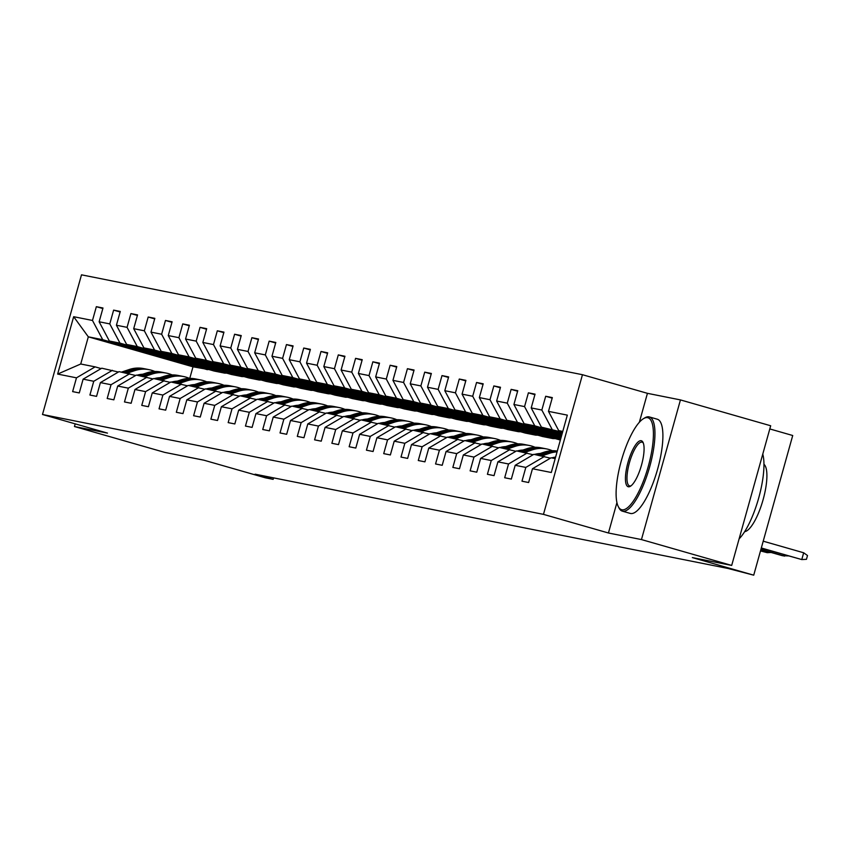 <?xml version="1.0" encoding="UTF-8"?>
<svg xmlns="http://www.w3.org/2000/svg" width="850" height="850" viewBox="0 0 850 850"><rect width="100%" height="100%" fill="white"/><g stroke="black" fill="none" stroke-linecap="round" stroke-linejoin="round"><path stroke-width="1.27" d="M582.463 374.712L81.494 274.826L42.5 414.492L543.469 514.367L582.463 374.712L647.434 393.327L639.359 422.248M616.93 502.584L608.441 532.992L641.452 539.569L680.446 399.914L647.434 393.327M680.446 399.914L770.684 425.765L731.691 565.431L692.357 557.589L753.727 575.174L792.721 435.508L769.803 428.942M75.204 423.863L74.46 426.53L164.688 452.381L204.021 460.222L265.381 477.806L273.137 479.358L273.551 477.859M641.452 539.569L731.691 565.431M209.472 369.707L192.992 366.817L88.315 336.823L80.729 364.002L95.126 366.871L76.479 377.836L72.632 391.606L79.273 392.934L83.119 379.153L93.755 381.278L89.909 395.048L96.56 396.376L100.406 382.606L111.042 384.721L107.196 398.501L113.847 399.829L117.693 386.049L128.329 388.163L124.483 401.944L131.123 403.272L134.969 389.491L145.605 391.616L141.759 405.386L148.41 406.714L152.256 392.934L162.892 395.059L159.046 408.839L165.686 410.157L169.532 396.387L180.168 398.501L176.322 412.282L182.973 413.61L186.819 399.829L197.455 401.954L193.609 415.724L200.249 417.053L204.106 403.272L214.742 405.397L210.885 419.178L217.536 420.495L221.383 406.725L232.018 408.839L228.172 422.62L234.823 423.948L238.669 410.168L249.305 412.293L245.459 426.062L252.099 427.391L255.946 413.61L266.581 415.735L262.735 429.516L269.386 430.833L273.233 417.063L283.868 419.178L280.022 432.958L286.663 434.286L290.509 420.506L301.144 422.62L297.298 436.401L303.949 437.729L307.796 423.948L318.431 426.073L314.585 439.843L321.236 441.171L325.082 427.391L335.718 429.516L331.872 443.296L338.513 444.614L342.359 430.844L352.994 432.958L349.148 446.739L355.799 448.067L359.646 434.286L370.281 436.411L366.435 450.181L373.076 451.509L376.922 437.729L387.558 439.854L383.711 453.634L390.362 454.952L394.209 441.182L404.844 443.296L400.998 457.077L407.649 458.405L411.496 444.624L422.131 446.749L418.285 460.519L424.926 461.848L428.772 448.067L439.408 450.192L435.561 463.973L442.212 465.29L446.059 451.52L456.694 453.634L452.848 467.415L459.489 468.743L463.335 454.962L473.971 457.077L470.124 470.858L476.776 472.186L480.622 458.405L491.257 460.53L487.411 474.3L494.052 475.628L497.909 461.848L508.534 463.973L504.688 477.753L511.339 479.071L515.185 465.301L525.821 467.415L521.974 481.196L528.626 482.524L532.472 468.743L551.299 472.494L567.322 415.129L548.484 411.368L552.33 397.598L545.689 396.27L552.181 398.129M76.479 377.836L57.641 374.074L73.663 316.699L92.491 320.461L96.348 306.68L102.839 308.539M545.689 396.27L541.843 410.04L531.207 407.926L535.054 394.145L528.403 392.817L524.556 406.598L513.921 404.483L517.767 390.703L511.126 389.374L507.28 403.155L496.644 401.03L500.491 387.26L493.839 385.932L489.993 399.712L479.358 397.587L483.204 383.807L476.553 382.489L472.706 396.259L462.071 394.145L465.917 380.364L459.276 379.036L455.43 392.817L444.794 390.692L448.641 376.922L441.989 375.594L438.143 389.374L427.507 387.249L431.354 373.469L424.713 372.151L420.867 385.921L410.231 383.807L414.078 370.026L407.426 368.698L403.58 382.479L392.944 380.354L396.791 366.584L390.139 365.256L386.293 379.036L375.658 376.911L379.514 363.141L372.863 361.813L369.017 375.583L358.381 373.469L362.228 359.688L355.576 358.36L351.73 372.141L341.094 370.026L344.941 356.246L338.3 354.918L334.454 368.698L323.818 366.573L327.664 352.803L321.013 351.475L317.167 365.256L306.531 363.131L310.377 349.35L303.737 348.033L299.891 361.803L289.255 359.688L293.101 345.908L286.45 344.579L282.604 358.36L271.968 356.235L275.814 342.465L269.163 341.137L265.317 354.918L254.681 352.793L258.527 339.012L251.887 337.694L248.041 351.464L237.405 349.35L241.251 335.569L234.6 334.241L230.754 348.022L220.118 345.897L223.964 332.127L217.324 330.799L213.477 344.579L202.842 342.454L206.688 328.684L200.037 327.356L196.191 341.126L185.555 339.012L189.401 325.231L182.75 323.903L178.904 337.684L168.268 335.569L172.114 321.789L165.474 320.461L161.627 334.241L150.992 332.116L154.838 318.346L148.187 317.018L144.341 330.799L133.705 328.674L137.551 314.893L130.911 313.576L127.064 327.346L116.429 325.231L120.275 311.451L113.624 310.123L109.777 323.903L99.142 321.778L102.988 308.008L96.348 306.68M753.727 575.174L727.919 568.448L255.085 474.183L273.137 479.358M83.119 379.153L101.777 368.199L118.394 372.034M214.041 371.014L109.363 341.02L119.999 343.134L224.676 373.129L214.041 371.014M112.412 370.313L93.755 381.278M99.142 321.778L109.363 341.02M109.777 323.903L119.999 343.134M100.406 382.606L119.064 371.641L135.681 375.477M231.317 374.457L126.65 344.462L137.286 346.587L241.952 376.582L231.317 374.457M129.699 373.756L111.042 384.721M116.429 325.231L126.65 344.462M127.064 327.346L137.286 346.587M117.693 386.049L136.34 375.084L152.958 378.919M248.604 377.899L143.926 347.905L154.562 350.03L259.239 380.024L248.604 377.899M146.976 377.209L128.329 388.163M133.705 328.674L143.926 347.905M144.341 330.799L154.562 350.03M134.969 389.491L153.627 378.537L170.244 382.362M265.891 381.353L161.213 351.358L171.849 353.473L276.526 383.467L265.891 381.353M164.262 380.651L145.605 391.616M150.992 332.116L161.213 351.358M161.627 334.241L171.849 353.473M152.256 392.934L170.903 381.979L187.531 385.815M283.167 384.795L178.5 354.801L189.136 356.926L293.803 386.92L283.167 384.795M181.539 384.094L162.892 395.059M168.268 335.569L178.5 354.801M178.904 337.684L189.136 356.926M169.532 396.387L188.19 385.422L204.808 389.257M300.454 388.237L195.776 358.243L206.412 360.368L311.089 390.362L300.454 388.237M198.826 387.547L180.168 398.501M185.555 339.012L195.776 358.243M196.191 341.126L206.412 360.368M186.819 399.829L205.477 388.864L222.094 392.7M317.73 391.691L213.063 361.696L223.699 363.811L328.366 393.805L317.73 391.691M216.113 390.989L197.455 401.954M202.842 342.454L213.063 361.696M213.477 344.579L223.699 363.811M204.106 403.272L222.753 392.317L239.371 396.153M335.017 395.133L230.339 365.139L240.975 367.253L345.652 397.258L335.017 395.133M233.389 394.432L214.742 405.397M220.118 345.897L230.339 365.139M230.754 348.022L240.975 367.253M221.383 406.725L240.04 395.76L256.658 399.596M352.304 398.576L247.626 368.581L258.262 370.706L362.929 400.701L352.304 398.576M250.676 397.885L232.018 408.839M237.405 349.35L247.626 368.581M248.041 351.464L258.262 370.706M238.669 410.168L257.316 399.203L273.934 403.038M369.58 402.029L264.902 372.024L275.538 374.149L380.216 404.143L369.58 402.029M267.952 401.328L249.305 412.293M254.681 352.793L264.902 372.024M265.317 354.918L275.538 374.149M255.946 413.61L274.603 402.656L291.221 406.491M386.867 405.471L282.189 375.477L292.825 377.591L397.502 407.586L386.867 405.471M285.239 404.77L266.581 415.735M271.968 356.235L282.189 375.477M282.604 358.36L292.825 377.591M273.233 417.063L291.879 406.098L308.507 409.934M404.143 408.914L299.476 378.919L310.112 381.044L414.779 411.039L404.143 408.914M302.515 408.212L283.868 419.178M289.255 359.688L299.476 378.919M299.891 361.803L310.112 381.044M290.509 420.506L309.166 409.541L325.784 413.376M421.43 412.356L316.752 382.362L327.388 384.487L432.066 414.481L421.43 412.356M319.802 411.666L301.144 422.62M306.531 363.131L316.752 382.362M317.167 365.256L327.388 384.487M307.796 423.948L326.453 412.994L343.071 416.819M438.706 415.809L334.039 385.815L344.675 387.929L449.342 417.924L438.706 415.809M337.089 415.108L318.431 426.073M323.818 366.573L334.039 385.815M334.454 368.698L344.675 387.929M325.082 427.391L343.729 416.436L360.347 420.272M455.993 419.252L351.316 389.257L361.951 391.382L466.629 421.377L455.993 419.252M354.365 418.551L335.718 429.516M341.094 370.026L351.316 389.257M351.73 372.141L361.951 391.382M342.359 430.844L361.016 419.879L377.634 423.714M473.28 422.694L368.603 392.7L379.238 394.825L483.916 424.819L473.28 422.694M371.652 422.004L352.994 432.958M358.381 373.469L368.603 392.7M369.017 375.583L379.238 394.825M359.646 434.286L378.293 423.321L394.921 427.157M490.556 426.147L385.889 396.153L396.525 398.267L501.192 428.262L490.556 426.147M388.928 425.446L370.281 436.411M375.658 376.911L385.889 396.153M386.293 379.036L396.525 398.267M376.922 437.729L395.579 426.774L412.197 430.61M507.843 429.59L403.166 399.596L413.801 401.71L518.479 431.715L507.843 429.59M406.215 428.889L387.558 439.854M392.944 380.354L403.166 399.596M403.58 382.479L413.801 401.71M394.209 441.182L412.866 430.217L429.484 434.053M525.119 433.033L420.453 403.038L431.088 405.163L535.755 435.158L525.119 433.033M423.502 432.342L404.844 443.296M410.231 383.807L420.453 403.038M420.867 385.921L431.088 405.163M411.496 444.624L430.142 433.659L446.76 437.495M542.406 436.486L437.729 406.481L448.364 408.606L553.042 438.6L542.406 436.486M440.778 435.784L422.131 446.749M427.507 387.249L437.729 406.481M438.143 389.374L448.364 408.606M428.772 448.067L447.429 437.112L464.047 440.948M560.362 440.056L455.016 409.934L465.651 412.048L560.586 439.259M458.065 439.227L439.408 450.192M444.794 390.692L455.016 409.934M455.43 392.817L465.651 412.048M446.059 451.52L464.706 440.555L481.334 444.391M560.734 438.717L472.303 413.376L482.928 415.501L560.968 437.856M475.341 442.669L456.694 453.634M462.071 394.145L472.303 413.376M472.706 396.259L482.928 415.501M463.335 454.962L481.993 443.998L498.61 447.833M561.128 437.325L489.579 416.819L500.214 418.944L561.361 436.464M492.628 446.123L473.971 457.077M479.358 397.587L489.579 416.819M489.993 399.712L500.214 418.944M480.622 458.405L499.279 447.451L515.897 451.276M561.51 435.933L506.866 420.272L517.501 422.386L561.754 435.072M509.915 449.565L491.257 460.53M496.644 401.03L506.866 420.272M507.28 403.155L517.501 422.386M497.909 461.848L516.556 450.893L533.173 454.729M561.903 434.531L524.142 423.714L534.778 425.839L562.137 433.681M527.191 453.007L508.534 463.973M513.921 404.483L524.142 423.714M524.556 406.598L534.778 425.839M515.185 465.301L533.842 454.336L550.46 458.171M562.296 433.139L541.429 427.157L562.53 432.278M544.478 456.461L525.821 467.415M531.207 407.926L541.429 427.157M541.843 410.04L552.064 429.282M532.472 468.743L551.119 457.778L555.188 458.596M562.679 431.747L558.705 430.61L562.774 431.418M548.484 411.368L558.705 430.61M608.441 532.992L543.469 514.367M74.46 426.53L107.472 433.107L42.5 414.492M95.126 366.871L101.118 368.581M192.992 366.817L189.762 378.377M207.389 369.686L102.723 339.692L88.315 336.823L73.663 316.699M555.114 438.621L553.042 438.6M537.837 435.168L535.755 435.158M520.551 431.726L518.479 431.715M503.274 428.283L501.192 428.262M485.987 424.83L483.916 424.819M468.701 421.388L466.629 421.377M451.424 417.945L449.342 417.924M434.138 414.492L432.066 414.481M416.861 411.049L414.779 411.039M399.574 407.607L397.502 407.586M382.298 404.164L380.216 404.143M365.011 400.711L362.929 400.701M347.724 397.269L345.652 397.258M330.448 393.826L328.366 393.805M313.161 390.373L311.089 390.362M295.885 386.931L293.803 386.92M278.598 383.488L276.526 383.467M261.311 380.035L259.239 380.024M244.035 376.592L241.952 376.582M226.748 373.15L224.676 373.129M80.729 364.002L57.641 374.074M92.491 320.461L102.723 339.692M528.403 392.817L534.905 394.687M511.126 389.374L517.618 391.234M493.839 385.932L500.342 387.791M476.553 382.489L483.055 384.349M545.328 434.308L560.692 438.876M459.276 379.036L465.768 380.906M528.052 430.854L553.148 438.228M441.989 375.594L448.492 377.453M510.765 427.412L535.861 434.775M424.713 372.151L431.205 374.011M493.478 423.969L518.585 431.332M407.426 368.698L413.929 370.568M476.202 420.527L501.298 427.89M390.139 365.256L396.642 367.115M458.915 417.074L484.022 424.437M372.863 361.813L379.355 363.672M441.639 413.631L466.735 420.994M355.576 358.36L362.079 360.23M424.352 410.189L449.448 417.552M338.3 354.918L344.792 356.777M407.065 406.736L432.172 414.099M321.013 351.475L327.516 353.334M389.789 403.293L414.885 410.656M303.737 348.033L310.229 349.892M372.502 399.851L397.609 407.214M286.45 344.579L292.942 346.449M355.226 396.397L380.322 403.771M269.163 341.137L275.666 342.996M337.939 392.955L363.035 400.318M251.887 337.694L258.379 339.554M320.663 389.513L345.759 396.876M234.6 334.241L241.102 336.111M303.376 386.07L328.472 393.433M217.324 330.799L223.816 332.658M286.089 382.617L311.196 389.98M200.037 327.356L206.539 329.216M268.812 379.174L293.909 386.538M182.75 323.903L189.252 325.773M251.526 375.732L276.622 383.095M165.474 320.461L171.966 322.32M234.249 372.279L259.346 379.642M148.187 317.018L154.689 318.877M216.962 368.836L242.059 376.199M130.911 313.576L137.403 315.435M199.676 365.394L224.782 372.757M113.624 310.123L120.126 311.993M182.399 361.941L207.496 369.314M761.313 547.974L801.773 559.566L803.675 552.776L807.5 555.539L806.448 559.321L801.773 559.566L761.271 548.133M803.675 552.776L763.215 541.184M621.903 509.777A47.823 13.738 -74 0 0 648.274 466.427A47.823 13.738 -74 0 0 647.615 417.679A47.823 13.738 -74 0 0 643.365 418.742A47.823 13.738 -74 0 0 621.552 459.946A47.823 13.738 -74 0 0 618.226 506.451A47.823 13.738 -74 0 0 621.903 509.777M643.365 418.742L644.661 417.945A49.002 14.078 106 0 1 649.018 416.861A49.002 14.078 106 0 1 649.336 416.936A49.002 14.078 106 0 1 649.528 467.362A49.002 14.078 106 0 1 622.668 511.222A49.002 14.078 106 0 1 622.338 511.147A49.002 14.078 106 0 1 618.906 507.811L618.226 506.451M628.331 486.752A23.917 6.874 106 0 1 628.001 462.379A23.917 6.874 106 0 1 641.187 440.704A23.917 6.874 106 0 1 643.025 442.372A23.917 6.874 106 0 1 641.357 465.619A23.917 6.874 106 0 1 630.456 486.232A23.917 6.874 106 0 1 628.331 486.752M643.333 443.126A22.737 6.534 -74 0 0 642.101 442.181A22.737 6.534 -74 0 0 641.952 442.149A22.737 6.534 -74 0 0 629.489 462.506A22.737 6.534 -74 0 0 629.574 485.902A22.737 6.534 -74 0 0 629.722 485.934A22.737 6.534 -74 0 0 631.125 485.754M762.769 454.123A49.002 14.078 106 0 1 758.689 498.036A49.002 14.078 106 0 1 739.107 538.858M763.959 464.312A35.275 10.136 106 0 1 762.886 500.448A35.275 10.136 106 0 1 744.653 531.664M656.954 419.135A49.002 14.078 106 0 1 657.273 419.209A49.002 14.078 106 0 1 657.475 469.636A49.002 14.078 106 0 1 630.604 513.496A49.002 14.078 106 0 1 630.286 513.421A49.002 14.078 106 0 1 629.967 513.315M553.52 458.256L555.454 457.608M788.407 555.911L782.499 555.73L760.878 549.536M784.837 554.891L784.497 556.123L760.92 549.376M551.756 457.906A24.894 23.832 -78.7 0 1 555.602 457.098M541.779 455.919L549.61 453.294A29.984 28.719 -78.7 0 1 557.058 451.871M535.468 454.187A24.894 23.832 101.3 0 1 536.265 454.803L544.074 452.189A29.984 28.719 -78.7 0 1 557.281 451.074M539.676 455.504L547.506 452.869A29.984 28.719 -78.7 0 1 557.186 451.424M557.239 451.233A29.984 28.719 101.3 0 0 546.178 452.604L538.347 455.239M771.12 552.468L767.21 552.681L760.495 550.928M767.55 551.448L767.21 552.681L760.537 550.768M534.469 454.463A24.894 23.832 -78.7 0 1 540.164 453.496M553.903 457.374A24.894 23.832 -78.7 0 1 554.636 457.884M524.503 452.476L532.334 449.852A29.984 28.719 -78.7 0 1 546.603 448.928A29.984 28.719 -78.7 0 1 552.341 450.744M518.192 450.744A24.894 23.832 101.3 0 1 518.989 451.361L526.798 448.747A29.984 28.719 -78.7 0 1 541.057 447.822L543.171 448.237A29.984 28.719 101.3 0 0 528.902 449.161L521.061 451.786M522.389 452.051L530.23 449.427A29.984 28.719 -78.7 0 1 544.499 448.502L546.603 448.928M553.552 458.256A24.894 23.832 101.3 0 0 552.755 457.629M543.83 448.375A29.984 28.719 101.3 0 0 543.171 448.237M517.183 451.021A24.894 23.832 -78.7 0 1 522.888 450.054M536.616 453.932A24.894 23.832 -78.7 0 1 537.359 454.442M507.216 449.034L515.047 446.399A29.984 28.719 -78.7 0 1 529.316 445.474A29.984 28.719 -78.7 0 1 535.064 447.291M501.681 447.929L509.511 445.294A29.984 28.719 -78.7 0 1 523.781 444.369L525.884 444.794A29.984 28.719 101.3 0 0 511.615 445.719L503.784 448.343M505.112 448.609L512.943 445.984A29.984 28.719 -78.7 0 1 527.212 445.06L529.316 445.474M526.543 444.933A29.984 28.719 101.3 0 0 525.884 444.794M499.906 447.567A24.894 23.832 -78.7 0 1 505.601 446.611M519.339 450.479A24.894 23.832 -78.7 0 1 520.072 450.999M489.929 445.581L497.771 442.956A29.984 28.719 -78.7 0 1 512.04 442.032A29.984 28.719 -78.7 0 1 517.778 443.849M484.394 444.476L492.224 441.851A29.984 28.719 -78.7 0 1 506.494 440.927L508.598 441.352A29.984 28.719 101.3 0 0 494.328 442.276L486.498 444.901M487.826 445.166L495.667 442.542A29.984 28.719 -78.7 0 1 509.936 441.607L512.04 442.032M509.267 441.49A29.984 28.719 101.3 0 0 508.598 441.352M482.619 444.125A24.894 23.832 -78.7 0 1 488.314 443.158M502.053 447.036A24.894 23.832 -78.7 0 1 502.796 447.546M472.653 442.138L480.484 439.514A29.984 28.719 -78.7 0 1 494.753 438.589A29.984 28.719 -78.7 0 1 500.501 440.406M466.342 440.406A24.894 23.832 101.3 0 1 467.139 441.022L474.948 438.409A29.984 28.719 -78.7 0 1 489.217 437.484L491.321 437.899A29.984 28.719 101.3 0 0 477.052 438.823L469.221 441.447M470.549 441.713L478.38 439.089A29.984 28.719 -78.7 0 1 492.649 438.164L494.753 438.589M501.702 447.918A24.894 23.832 101.3 0 0 500.905 447.291M491.98 438.037A29.984 28.719 101.3 0 0 491.321 437.899M465.343 440.683A24.894 23.832 -78.7 0 1 471.038 439.716M484.776 443.594A24.894 23.832 -78.7 0 1 485.509 444.104M455.366 438.696L463.207 436.061A29.984 28.719 -78.7 0 1 477.466 435.136A29.984 28.719 -78.7 0 1 483.214 436.953M449.831 437.591L457.661 434.956A29.984 28.719 -78.7 0 1 471.931 434.031L474.034 434.456A29.984 28.719 101.3 0 0 459.765 435.381L451.934 438.005M453.263 438.271L461.093 435.646A29.984 28.719 -78.7 0 1 475.362 434.722L477.466 435.136M484.426 444.465A24.894 23.832 101.3 0 0 483.629 443.849M474.704 434.594A29.984 28.719 101.3 0 0 474.034 434.456M448.056 437.229A24.894 23.832 -78.7 0 1 453.751 436.273M467.489 440.141A24.894 23.832 -78.7 0 1 468.223 440.661M438.09 435.243L445.921 432.618A29.984 28.719 -78.7 0 1 460.19 431.694A29.984 28.719 -78.7 0 1 465.928 433.511M432.544 434.138L440.385 431.513A29.984 28.719 -78.7 0 1 454.654 430.589L456.758 431.014A29.984 28.719 101.3 0 0 442.489 431.938L434.647 434.562M435.976 434.828L443.817 432.204A29.984 28.719 -78.7 0 1 458.086 431.279L460.19 431.694M457.417 431.152A29.984 28.719 101.3 0 0 456.758 431.014M430.78 433.787A24.894 23.832 -78.7 0 1 436.475 432.831M450.203 436.698A24.894 23.832 -78.7 0 1 450.946 437.219M420.803 431.8L428.634 429.176A29.984 28.719 -78.7 0 1 442.903 428.251A29.984 28.719 -78.7 0 1 448.651 430.068M414.492 430.068A24.894 23.832 101.3 0 1 415.289 430.684L423.098 428.071A29.984 28.719 -78.7 0 1 437.368 427.146L439.471 427.561A29.984 28.719 101.3 0 0 425.202 428.485L417.371 431.12M418.699 431.386L426.53 428.751A29.984 28.719 -78.7 0 1 440.799 427.826L442.903 428.251M449.852 437.58A24.894 23.832 101.3 0 0 449.066 436.953M440.13 427.709A29.984 28.719 101.3 0 0 439.471 427.561M413.493 430.344A24.894 23.832 -78.7 0 1 419.188 429.377M432.926 433.256A24.894 23.832 -78.7 0 1 433.659 433.766M403.516 428.358L411.358 425.733A29.984 28.719 -78.7 0 1 425.627 424.798A29.984 28.719 -78.7 0 1 431.364 426.615M397.981 427.252L405.811 424.628A29.984 28.719 -78.7 0 1 420.081 423.704L422.184 424.118A29.984 28.719 101.3 0 0 407.926 425.043L400.084 427.667M401.413 427.933L409.254 425.308A29.984 28.719 -78.7 0 1 423.523 424.384L425.627 424.798M432.576 434.138A24.894 23.832 101.3 0 0 431.779 433.511M422.854 424.256A29.984 28.719 101.3 0 0 422.184 424.118M396.206 426.902A24.894 23.832 -78.7 0 1 401.901 425.935M415.639 429.803A24.894 23.832 -78.7 0 1 416.383 430.323M386.24 424.904L394.071 422.28A29.984 28.719 -78.7 0 1 408.34 421.356A29.984 28.719 -78.7 0 1 414.088 423.172M380.694 423.799L388.535 421.175A29.984 28.719 -78.7 0 1 402.804 420.251L404.908 420.676A29.984 28.719 101.3 0 0 390.639 421.6L382.808 424.224M384.136 424.49L391.967 421.866A29.984 28.719 -78.7 0 1 406.236 420.941L408.34 421.356M405.567 420.814A29.984 28.719 101.3 0 0 404.908 420.676M378.93 423.449A24.894 23.832 -78.7 0 1 384.625 422.493M398.363 426.36A24.894 23.832 -78.7 0 1 399.096 426.881M368.953 421.462L376.794 418.837A29.984 28.719 -78.7 0 1 391.064 417.913A29.984 28.719 -78.7 0 1 396.801 419.73M363.418 420.357L371.248 417.733A29.984 28.719 -78.7 0 1 385.517 416.808L387.621 417.223A29.984 28.719 101.3 0 0 373.352 418.147L365.521 420.782M366.849 421.047L374.68 418.413A29.984 28.719 -78.7 0 1 388.949 417.488L391.064 417.913M398.013 427.242A24.894 23.832 101.3 0 0 397.216 426.615M388.291 417.371A29.984 28.719 101.3 0 0 387.621 417.223M361.643 420.006A24.894 23.832 -78.7 0 1 367.338 419.039M381.076 422.918A24.894 23.832 -78.7 0 1 381.809 423.428M351.677 418.019L359.507 415.395A29.984 28.719 -78.7 0 1 373.777 414.471A29.984 28.719 -78.7 0 1 379.514 416.288M346.131 416.914L353.972 414.29A29.984 28.719 -78.7 0 1 368.241 413.366L370.345 413.78A29.984 28.719 101.3 0 0 356.076 414.704L348.234 417.329M349.573 417.594L357.404 414.97A29.984 28.719 -78.7 0 1 371.673 414.046L373.777 414.471M380.726 423.799A24.894 23.832 101.3 0 0 379.929 423.172M371.004 413.918A29.984 28.719 101.3 0 0 370.345 413.78M344.367 416.564A24.894 23.832 -78.7 0 1 350.062 415.597M363.789 419.475A24.894 23.832 -78.7 0 1 364.533 419.985M334.39 414.577L342.221 411.942A29.984 28.719 -78.7 0 1 356.49 411.017A29.984 28.719 -78.7 0 1 362.238 412.834M328.854 413.472L336.685 410.837A29.984 28.719 -78.7 0 1 350.954 409.913L353.058 410.337A29.984 28.719 101.3 0 0 338.789 411.262L330.958 413.886M332.286 414.152L340.117 411.527A29.984 28.719 -78.7 0 1 354.386 410.603L356.49 411.017M363.439 420.346A24.894 23.832 101.3 0 0 362.652 419.73M353.728 410.476A29.984 28.719 101.3 0 0 353.058 410.337M327.08 413.111A24.894 23.832 -78.7 0 1 332.775 412.154M346.513 416.022A24.894 23.832 -78.7 0 1 347.246 416.543M317.103 411.124L324.944 408.499A29.984 28.719 -78.7 0 1 339.214 407.575A29.984 28.719 -78.7 0 1 344.951 409.392M310.803 409.392A24.894 23.832 101.3 0 1 311.599 410.008L319.398 407.394A29.984 28.719 -78.7 0 1 333.668 406.47L335.782 406.895A29.984 28.719 101.3 0 0 321.513 407.819L313.671 410.444M314.999 410.709L322.841 408.085A29.984 28.719 -78.7 0 1 337.11 407.15L339.214 407.575M346.163 416.904A24.894 23.832 101.3 0 0 345.366 416.288M336.441 407.033A29.984 28.719 101.3 0 0 335.782 406.895M309.793 409.668A24.894 23.832 -78.7 0 1 315.499 408.701M329.226 412.579A24.894 23.832 -78.7 0 1 329.97 413.089M299.827 407.681L307.658 405.057A29.984 28.719 -78.7 0 1 321.927 404.132A29.984 28.719 -78.7 0 1 327.675 405.949M293.516 405.949A24.894 23.832 101.3 0 1 294.312 406.566L302.122 403.952A29.984 28.719 -78.7 0 1 316.391 403.027L318.495 403.442A29.984 28.719 101.3 0 0 304.226 404.366L296.395 406.991M297.723 407.256L305.554 404.632A29.984 28.719 -78.7 0 1 319.823 403.707L321.927 404.132M328.876 413.461A24.894 23.832 101.3 0 0 328.079 412.834M319.154 403.58A29.984 28.719 101.3 0 0 318.495 403.442M292.517 406.226A24.894 23.832 -78.7 0 1 298.212 405.259M311.95 409.137A24.894 23.832 -78.7 0 1 312.683 409.647M282.54 404.239L290.381 401.604A29.984 28.719 -78.7 0 1 304.651 400.679A29.984 28.719 -78.7 0 1 310.388 402.496M277.004 403.134L284.835 400.499A29.984 28.719 -78.7 0 1 299.104 399.574L301.208 399.999A29.984 28.719 101.3 0 0 286.939 400.924L279.108 403.548M280.436 403.814L288.277 401.189A29.984 28.719 -78.7 0 1 302.536 400.265L304.651 400.679M301.877 400.138A29.984 28.719 101.3 0 0 301.208 399.999M275.23 402.772A24.894 23.832 -78.7 0 1 280.925 401.816M294.663 405.684A24.894 23.832 -78.7 0 1 295.396 406.204M265.264 400.786L273.094 398.161A29.984 28.719 -78.7 0 1 287.364 397.237A29.984 28.719 -78.7 0 1 293.101 399.054M258.952 399.054A24.894 23.832 101.3 0 1 259.749 399.681L267.559 397.056A29.984 28.719 -78.7 0 1 281.828 396.132L283.932 396.557A29.984 28.719 101.3 0 0 269.663 397.481L261.821 400.106M263.16 400.371L270.991 397.747A29.984 28.719 -78.7 0 1 285.26 396.822L287.364 397.237M284.591 396.695A29.984 28.719 101.3 0 0 283.932 396.557M257.954 399.33A24.894 23.832 -78.7 0 1 263.649 398.374M277.376 402.241A24.894 23.832 -78.7 0 1 278.12 402.762M247.977 397.343L255.808 394.719A29.984 28.719 -78.7 0 1 270.077 393.794A29.984 28.719 -78.7 0 1 275.825 395.611M242.441 396.238L250.272 393.614A29.984 28.719 -78.7 0 1 264.541 392.689L266.645 393.104A29.984 28.719 101.3 0 0 252.376 394.028L244.545 396.663M245.873 396.929L253.704 394.294A29.984 28.719 -78.7 0 1 267.973 393.369L270.077 393.794M277.036 403.123A24.894 23.832 101.3 0 0 276.239 402.496M267.314 393.252A29.984 28.719 101.3 0 0 266.645 393.104M240.667 395.888A24.894 23.832 -78.7 0 1 246.362 394.921M260.1 398.799A24.894 23.832 -78.7 0 1 260.833 399.309M230.701 393.901L238.531 391.276A29.984 28.719 -78.7 0 1 252.801 390.341A29.984 28.719 -78.7 0 1 258.538 392.158M225.154 392.796L232.996 390.171A29.984 28.719 -78.7 0 1 247.254 389.247L249.369 389.661A29.984 28.719 101.3 0 0 235.099 390.586L227.258 393.21M228.586 393.476L236.428 390.851A29.984 28.719 -78.7 0 1 250.697 389.927L252.801 390.341M250.028 389.799A29.984 28.719 101.3 0 0 249.369 389.661M223.38 392.445A24.894 23.832 -78.7 0 1 229.086 391.478M242.813 395.346A24.894 23.832 -78.7 0 1 243.557 395.866M213.414 390.447L221.244 387.823A29.984 28.719 -78.7 0 1 235.514 386.899A29.984 28.719 -78.7 0 1 241.262 388.716M207.102 388.716A24.894 23.832 101.3 0 1 207.899 389.342L215.709 386.718A29.984 28.719 -78.7 0 1 229.978 385.794L232.082 386.219A29.984 28.719 101.3 0 0 217.812 387.143L209.982 389.767M211.31 390.033L219.141 387.409A29.984 28.719 -78.7 0 1 233.41 386.484L235.514 386.899M242.462 396.228A24.894 23.832 101.3 0 0 241.666 395.611M232.741 386.357A29.984 28.719 101.3 0 0 232.082 386.219M206.104 388.992A24.894 23.832 -78.7 0 1 211.799 388.036M225.537 391.903A24.894 23.832 -78.7 0 1 226.27 392.424M196.127 387.005L203.968 384.381A29.984 28.719 -78.7 0 1 218.238 383.456A29.984 28.719 -78.7 0 1 223.975 385.273M189.826 385.273A24.894 23.832 101.3 0 1 190.623 385.889L198.422 383.276A29.984 28.719 -78.7 0 1 212.691 382.351L214.795 382.766A29.984 28.719 101.3 0 0 200.526 383.69L192.695 386.325M194.023 386.591L201.864 383.956A29.984 28.719 -78.7 0 1 216.134 383.031L218.238 383.456M225.186 392.785A24.894 23.832 101.3 0 0 224.389 392.158M215.464 382.914A29.984 28.719 101.3 0 0 214.795 382.766M188.817 385.549A24.894 23.832 -78.7 0 1 194.512 384.582M208.25 388.461A24.894 23.832 -78.7 0 1 208.994 388.971M178.851 383.562L186.681 380.938A29.984 28.719 -78.7 0 1 200.951 380.014A29.984 28.719 -78.7 0 1 206.699 381.831M173.304 382.457L181.146 379.833A29.984 28.719 -78.7 0 1 195.415 378.909L197.519 379.323A29.984 28.719 101.3 0 0 183.249 380.248L175.419 382.872M176.747 383.138L184.577 380.513A29.984 28.719 -78.7 0 1 198.847 379.589L200.951 380.014M198.178 379.461A29.984 28.719 101.3 0 0 197.519 379.323M171.541 382.107A24.894 23.832 -78.7 0 1 177.236 381.14M190.974 385.018A24.894 23.832 -78.7 0 1 191.707 385.528M161.564 380.12L169.405 377.485A29.984 28.719 -78.7 0 1 183.664 376.561A29.984 28.719 -78.7 0 1 189.412 378.377M155.263 378.377A24.894 23.832 101.3 0 1 156.049 379.004L163.859 376.38A29.984 28.719 -78.7 0 1 178.128 375.456L180.232 375.881A29.984 28.719 101.3 0 0 165.962 376.805L158.132 379.429M159.46 379.695L167.291 377.071A29.984 28.719 -78.7 0 1 181.56 376.146L183.664 376.561M180.901 376.019A29.984 28.719 101.3 0 0 180.232 375.881M154.254 378.654A24.894 23.832 -78.7 0 1 159.949 377.697M173.687 381.565A24.894 23.832 -78.7 0 1 174.42 382.086M144.288 376.667L152.118 374.043A29.984 28.719 -78.7 0 1 166.387 373.118A29.984 28.719 -78.7 0 1 172.125 374.935M138.741 375.562L146.583 372.938A29.984 28.719 -78.7 0 1 160.852 372.013L162.956 372.428A29.984 28.719 101.3 0 0 148.686 373.362L140.845 375.987M142.173 376.252L150.014 373.628A29.984 28.719 -78.7 0 1 164.284 372.693L166.387 373.118M173.336 382.447A24.894 23.832 101.3 0 0 172.539 381.831M163.614 372.576A29.984 28.719 101.3 0 0 162.956 372.428M136.977 375.211A24.894 23.832 -78.7 0 1 142.673 374.244M156.4 378.123A24.894 23.832 -78.7 0 1 157.144 378.632M127.001 373.224L134.831 370.6A29.984 28.719 -78.7 0 1 149.101 369.676A29.984 28.719 -78.7 0 1 154.849 371.493M121.465 372.119L129.296 369.495A29.984 28.719 -78.7 0 1 143.565 368.571L145.669 368.985A29.984 28.719 101.3 0 0 131.399 369.909L123.569 372.534M124.897 372.799L132.727 370.175A29.984 28.719 -78.7 0 1 146.997 369.251L149.101 369.676M146.327 369.123A29.984 28.719 101.3 0 0 145.669 368.985M547.506 452.869L549.61 453.294M544.074 452.189L546.178 452.604M530.23 449.427L532.334 449.852M526.798 448.747L528.902 449.161M512.943 445.984L515.047 446.399M509.511 445.294L511.615 445.719M495.667 442.542L497.771 442.956M492.224 441.851L494.328 442.276M478.38 439.089L480.484 439.514M474.948 438.409L477.052 438.823M461.093 435.646L463.207 436.061M457.661 434.956L459.765 435.381M443.817 432.204L445.921 432.618M440.385 431.513L442.489 431.938M426.53 428.751L428.634 429.176M423.098 428.071L425.202 428.485M409.254 425.308L411.358 425.733M405.811 424.628L407.926 425.043M391.967 421.866L394.071 422.28M388.535 421.175L390.639 421.6M374.68 418.413L376.794 418.837M371.248 417.733L373.352 418.147M357.404 414.97L359.507 415.395M353.972 414.29L356.076 414.704M340.117 411.527L342.221 411.942M336.685 410.837L338.789 411.262M322.841 408.085L324.944 408.499M319.398 407.394L321.513 407.819M305.554 404.632L307.658 405.057M302.122 403.952L304.226 404.366M288.277 401.189L290.381 401.604M284.835 400.499L286.939 400.924M270.991 397.747L273.094 398.161M267.559 397.056L269.663 397.481M253.704 394.294L255.808 394.719M250.272 393.614L252.376 394.028M236.428 390.851L238.531 391.276M232.996 390.171L235.099 390.586M219.141 387.409L221.244 387.823M215.709 386.718L217.812 387.143M201.864 383.956L203.968 384.381M198.422 383.276L200.526 383.69M184.577 380.513L186.681 380.938M181.146 379.833L183.249 380.248M167.291 377.071L169.405 377.485M163.859 376.38L165.962 376.805M150.014 373.628L152.118 374.043M146.583 372.938L148.686 373.362M132.727 370.175L134.831 370.6M129.296 369.495L131.399 369.909M657.273 419.209L649.336 416.936M630.286 513.421L622.338 511.147"/></g></svg>
